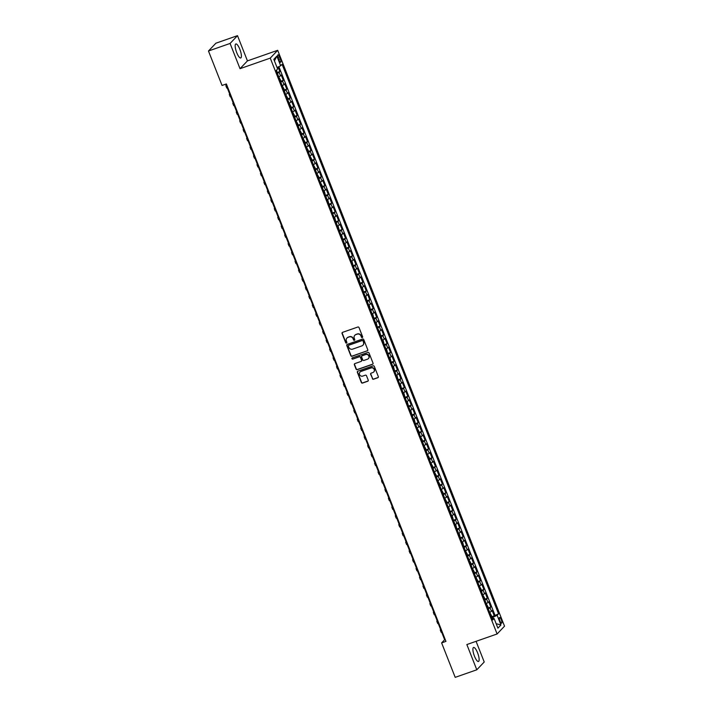 <?xml version="1.0" encoding="UTF-8"?>
<svg xmlns="http://www.w3.org/2000/svg" width="713" height="713" viewBox="0 0 713 713"><rect width="100%" height="100%" fill="white"/><g stroke="black" fill="none" stroke-linecap="round" stroke-linejoin="round"><path stroke-width="1.07" d="M362.275 337.552A0.651 0.624 -136.4 0 0 362.632 336.741L359.022 327.579A0.936 0.891 -136.4 0 0 357.837 327.017L342.57 332.356A0.936 0.891 -136.4 0 0 342.062 333.515L345.671 342.677A0.651 0.624 -136.4 0 0 346.732 342.917A0.651 0.624 -136.4 0 0 346.857 342.258L346.384 341.072A2.995 2.843 -136.4 0 1 348.015 337.365L349.29 336.919A2.995 2.843 -136.4 0 1 353.087 338.728L353.559 339.914A0.651 0.624 -136.4 0 0 354.619 340.154A0.651 0.624 -136.4 0 0 354.744 339.495L354.272 338.31A2.995 2.843 -136.4 0 1 355.903 334.602L357.177 334.156A2.995 2.843 -136.4 0 1 360.974 335.966L361.446 337.151A0.651 0.624 -136.4 0 0 362.275 337.552M354.922 335.199A2.995 2.843 -136.4 0 1 356.108 334.397L357.373 333.951A2.995 2.843 -136.4 0 1 361.179 335.761L361.643 336.946A0.651 0.624 -136.4 0 0 362.596 337.276M342.338 332.481A0.936 0.891 -136.4 0 0 342.258 333.31L345.867 342.463A0.651 0.624 -136.4 0 0 346.821 342.801M347.035 337.962A2.995 2.843 -136.4 0 1 348.22 337.151L349.486 336.705A2.995 2.843 -136.4 0 1 353.291 338.515L353.755 339.7A0.651 0.624 -136.4 0 0 354.709 340.039M477.585 652.832A7.424 2.041 70.7 0 0 473.566 647.466A7.424 2.041 70.7 0 0 474.448 656.12A7.424 2.041 70.7 0 0 478.468 661.486A7.424 2.041 70.7 0 0 477.585 652.832M239.853 49.322A7.424 2.041 70.7 0 0 235.834 43.956A7.424 2.041 70.7 0 0 236.716 52.61A7.424 2.041 70.7 0 0 240.736 57.967A7.424 2.041 70.7 0 0 239.853 49.322M501.257 619.677A3.048 0.838 70.7 0 0 499.608 617.476A3.048 0.838 70.7 0 0 499.973 621.023A3.048 0.838 70.7 0 0 501.622 623.224A3.048 0.838 70.7 0 0 501.257 619.677M372.338 378.656A0.936 0.891 -136.4 0 0 373.532 379.227L377.81 377.73A0.936 0.891 -136.4 0 0 378.318 376.571L374.316 366.402A0.936 0.891 -136.4 0 0 373.131 365.831L357.864 371.179A0.936 0.891 -136.4 0 0 357.356 372.338L361.357 382.507A0.936 0.891 -136.4 0 0 362.543 383.068L367.721 381.259A0.936 0.891 -136.4 0 0 368.229 380.1L366.509 375.751A0.936 0.891 -136.4 0 0 365.323 375.181L362.757 376.081A2.495 2.38 -136.4 0 1 360.038 372.052A2.495 2.38 -136.4 0 1 360.947 371.473L370.992 367.953A2.495 2.38 -136.4 0 1 373.71 371.981A2.495 2.38 -136.4 0 1 372.81 372.56L371.134 373.149A0.936 0.891 -136.4 0 0 370.626 374.307L372.543 378.451A0.936 0.891 -136.4 0 0 373.728 379.013L378.015 377.516A0.936 0.891 -136.4 0 0 378.238 377.391M466.855 644.552L476.801 669.792L455.197 677.35L441.623 642.894L445.946 641.379L226.369 83.956L222.046 85.462L208.472 51.006L230.076 43.448L240.023 68.689L270.263 58.11L497.104 633.973L466.855 644.552M367.257 350.93A0.936 0.891 -136.4 0 0 367.765 349.771L363.755 339.602A0.936 0.891 -136.4 0 0 362.569 339.04L347.302 344.379A0.936 0.891 -136.4 0 0 346.794 345.538L350.805 355.707A0.936 0.891 -136.4 0 0 351.99 356.268L367.453 350.716A0.936 0.891 -136.4 0 0 367.685 350.6M369.04 352.997L373.042 363.167A0.936 0.891 -136.4 0 1 372.534 364.325L357.266 369.673A0.936 0.891 -136.4 0 1 356.081 369.102L354.361 364.753A0.936 0.891 -136.4 0 1 354.869 363.594L361.063 361.429A0.936 0.891 -136.4 0 0 361.571 360.27L360.439 357.382A0.936 0.891 -136.4 0 0 359.245 356.821L352.801 359.076A0.651 0.624 -136.4 0 1 352.088 358.015A0.651 0.624 -136.4 0 1 352.329 357.864L367.846 352.436A0.936 0.891 -136.4 0 1 369.04 352.997M489.778 612.583L491.498 615.631L491.444 616.807L494.252 615.8L492.184 610.533L491.444 611.308L490.063 607.797A3.806 0.508 158.5 0 1 488.307 608.831M486.319 603.804L488.04 606.852L487.986 608.029L490.794 607.021L488.726 601.754L487.986 602.53L486.605 599.018A3.806 0.508 158.5 0 1 484.849 600.052M482.861 595.025L484.582 598.073L484.528 599.25L487.335 598.243L485.268 592.975L484.528 593.751L483.147 590.239A3.806 0.508 158.5 0 1 481.391 591.273M479.403 586.246L481.123 589.295L481.07 590.471L483.877 589.464L481.81 584.197L481.07 584.972L479.689 581.46A3.806 0.508 158.5 0 1 477.933 582.494M475.945 577.468L477.665 580.516L477.612 581.692L480.419 580.685L478.352 575.418L477.612 576.193L476.231 572.682A3.806 0.508 158.5 0 1 474.475 573.715M472.487 568.689L474.207 571.737L474.154 572.913L476.961 571.906L474.894 566.639L474.154 567.414L472.772 563.903A3.806 0.508 158.5 0 1 471.017 564.937M469.029 559.91L470.749 562.958L470.696 564.135L473.503 563.127L471.436 557.86L470.696 558.635L469.314 555.124A3.806 0.508 158.5 0 1 467.559 556.158M465.571 551.131L467.291 554.179L467.238 555.356L470.045 554.349L467.978 549.09L467.238 549.857L465.856 546.345A3.806 0.508 158.5 0 1 464.101 547.379M462.113 542.352L462.799 542.762L463.78 546.577L466.587 545.579L464.52 540.311L463.78 541.078L462.398 537.566A3.806 0.508 158.5 0 1 460.643 538.6M458.655 533.574L459.341 533.992L460.322 537.798L463.129 536.8L461.061 531.533L460.322 532.299L458.94 528.788A3.806 0.508 158.5 0 1 457.185 529.821M455.197 524.795L455.883 525.214L456.864 529.019L459.671 528.021L457.603 522.754L456.864 523.52L455.482 520.009A3.806 0.508 158.5 0 1 453.726 521.043M451.739 516.016L452.425 516.435L453.406 520.24L456.213 519.242L454.145 513.975L453.406 514.741L452.024 511.23A3.806 0.508 158.5 0 1 450.268 512.264M448.281 507.237L448.967 507.656L449.948 511.462L452.755 510.463L450.687 505.196L449.948 505.963L448.566 502.451A3.806 0.508 158.5 0 1 446.81 503.485M444.832 498.458L446.543 501.506L446.49 502.683L449.297 501.685L447.229 496.417L446.498 497.184L445.108 493.672A3.806 0.508 158.5 0 1 443.352 494.706M443.031 493.886L445.848 492.906L443.771 487.639L443.04 488.405L441.65 484.893A3.806 0.508 158.5 0 1 439.894 485.927M439.573 485.107L442.39 484.127L440.313 478.86L439.582 479.626L438.192 476.115A3.806 0.508 158.5 0 1 436.436 477.157M436.115 476.329L438.932 475.348L436.855 470.081L436.124 470.847L434.734 467.336A3.806 0.508 158.5 0 1 432.978 468.379M432.657 467.55L435.474 466.569L433.397 461.302L432.666 462.069L431.276 458.557A3.806 0.508 158.5 0 1 429.52 459.6M429.199 458.771L432.016 457.791L429.939 452.523L429.208 453.29L427.818 449.778A3.806 0.508 158.5 0 1 426.062 450.821M425.75 449.992L428.558 449.012L426.481 443.744L425.75 444.511L424.36 440.999A3.806 0.508 158.5 0 1 422.604 442.042M422.292 441.213L425.1 440.233L423.023 434.966L422.292 435.732L420.902 432.221A3.806 0.508 158.5 0 1 419.146 433.263M418.834 432.434L421.641 431.454L419.565 426.187L418.834 426.953L417.444 423.442A3.806 0.508 158.5 0 1 415.688 424.485M415.376 423.656L418.183 422.675L416.107 417.408L415.376 418.174L413.986 414.663A3.806 0.508 158.5 0 1 412.23 415.706M411.918 414.877L414.725 413.896L412.649 408.629L411.918 409.405L410.528 405.893A3.806 0.508 158.5 0 1 408.772 406.927M408.46 406.098L411.267 405.118L409.191 399.85L408.46 400.626L407.07 397.114A3.806 0.508 158.5 0 1 405.314 398.148M405.002 397.319L407.809 396.339L405.733 391.072L405.002 391.847L403.611 388.335A3.806 0.508 158.5 0 1 401.856 389.369M401.544 388.549L404.351 387.56L402.275 382.293L401.544 383.068L400.162 379.557A3.806 0.508 158.5 0 1 398.398 380.59M398.086 379.771L400.893 378.781L398.817 373.514L398.086 374.289L396.704 370.778A3.806 0.508 158.5 0 1 394.94 371.812M394.628 370.992L397.435 370.002L395.358 364.735L394.628 365.511L393.246 361.999A3.806 0.508 158.5 0 1 391.482 363.033M391.17 362.213L393.977 361.224L391.9 355.956L391.17 356.732L389.788 353.22A3.806 0.508 158.5 0 1 388.024 354.254M387.712 353.434L390.519 352.445L388.442 347.178L387.712 347.953L386.33 344.441A3.806 0.508 158.5 0 1 384.565 345.475M384.254 344.655L387.061 343.666L384.984 338.408L384.254 339.174L382.872 335.663A3.806 0.508 158.5 0 1 381.107 336.696M380.795 335.876L383.603 334.896L381.526 329.629L380.795 330.395L379.414 326.884A3.806 0.508 158.5 0 1 377.649 327.918M377.337 327.098L380.145 326.117L378.068 320.85L377.337 321.616L375.956 318.105A3.806 0.508 158.5 0 1 374.191 319.139M373.879 318.319L376.687 317.338L374.61 312.071L373.879 312.838L372.498 309.326A3.806 0.508 158.5 0 1 370.733 310.36M370.421 309.54L373.229 308.56L371.152 303.292L370.421 304.059L369.04 300.547A3.806 0.508 158.5 0 1 367.275 301.581M366.963 300.761L369.771 299.781L367.694 294.514L366.963 295.28L365.582 291.769A3.806 0.508 158.5 0 1 363.817 292.802M363.505 291.982L366.313 291.002L364.236 285.735L363.505 286.501L362.124 282.99A3.806 0.508 158.5 0 1 360.359 284.024M360.047 283.204L362.855 282.223L360.778 276.956L360.047 277.722L358.666 274.211A3.806 0.508 158.5 0 1 356.901 275.245M356.589 274.425L359.397 273.444L357.32 268.177L356.589 268.944L355.208 265.432A3.806 0.508 158.5 0 1 353.443 266.475M353.131 265.646L355.939 264.666L353.862 259.398L353.131 260.165L351.75 256.653A3.806 0.508 158.5 0 1 349.985 257.696M349.673 256.867L352.48 255.887L350.404 250.619L349.673 251.386L348.292 247.874A3.806 0.508 158.5 0 1 346.527 248.917M346.215 248.088L349.022 247.108L346.946 241.841L346.215 242.607L344.834 239.096A3.806 0.508 158.5 0 1 343.069 240.138M342.757 239.31L345.564 238.329L343.488 233.062L342.757 233.828L341.375 230.317A3.806 0.508 158.5 0 1 339.611 231.36M339.299 230.531L342.106 229.55L340.03 224.283L339.299 225.05L337.917 221.538A3.806 0.508 158.5 0 1 336.153 222.581M335.841 221.752L338.648 220.772L336.572 215.504L335.841 216.271L334.459 212.759A3.806 0.508 158.5 0 1 332.695 213.802M332.383 212.973L335.19 211.993L333.114 206.725L332.383 207.492L331.001 203.98A3.806 0.508 158.5 0 1 329.237 205.023M328.925 204.194L331.732 203.214L329.656 197.947L328.925 198.722L327.543 195.21A3.806 0.508 158.5 0 1 325.779 196.244M325.467 195.415L328.274 194.435L326.197 189.168L325.467 189.943L324.085 186.432A3.806 0.508 158.5 0 1 322.321 187.466M322.009 186.637L324.816 185.656L322.739 180.389L322.009 181.164L320.627 177.653A3.806 0.508 158.5 0 1 318.863 178.687M318.551 177.867L321.358 176.877L319.281 171.61L318.551 172.386L317.169 168.874A3.806 0.508 158.5 0 1 315.404 169.908M315.093 169.088L317.9 168.099L315.823 162.831L315.093 163.607L313.711 160.095A3.806 0.508 158.5 0 1 311.946 161.129M311.634 160.309L314.442 159.32L312.365 154.053L311.634 154.828L310.253 151.316A3.806 0.508 158.5 0 1 308.488 152.35M308.176 151.53L310.984 150.541L308.907 145.274L308.176 146.049L306.795 142.538A3.806 0.508 158.5 0 1 305.03 143.571M304.718 142.752L307.526 141.762L305.449 136.495L304.718 137.27L303.337 133.759A3.806 0.508 158.5 0 1 301.572 134.793M301.26 133.973L304.068 132.983L301.991 127.725L301.26 128.492L299.879 124.98A3.806 0.508 158.5 0 1 298.114 126.014M297.802 125.194L300.61 124.214L298.533 118.946L297.802 119.713L296.421 116.201A3.806 0.508 158.5 0 1 294.656 117.235M294.344 116.415L297.152 115.435L295.075 110.167L294.344 110.934L292.963 107.422A3.806 0.508 158.5 0 1 291.198 108.456M290.886 107.636L293.694 106.656L291.617 101.389L290.886 102.155L289.505 98.644A3.806 0.508 158.5 0 1 287.74 99.677M287.428 98.857L290.236 97.877L288.159 92.61L287.428 93.376L286.047 89.865A3.806 0.508 158.5 0 1 284.282 90.899M283.97 90.079L286.778 89.098L284.701 83.831L283.97 84.597L282.589 81.086A3.806 0.508 158.5 0 1 280.824 82.12M280.512 81.3L283.319 80.319L281.243 75.052L280.512 75.819A3.806 0.508 158.5 0 1 278.756 76.852M278.302 58.216L279.068 60.15A2.95 0.811 70.7 0 0 280.664 62.281A2.95 0.811 70.7 0 0 280.307 58.84L279.549 56.915A2.95 0.811 70.7 0 0 277.954 54.776A2.95 0.811 70.7 0 0 278.302 58.216M270.263 58.11L277.687 50.302L504.528 626.174L497.104 633.973M494.252 615.8L498.556 613.822L282.09 64.295L280.681 65.774L277.063 67.521M498.556 613.822L497.148 615.301L500.954 624.962L497.906 628.162L494.1 618.51L492.692 619.98L276.234 70.453L277.633 68.974L273.828 59.322L276.885 56.113L280.681 65.774M277.054 72.521L279.861 71.541L279.131 72.307A3.806 0.508 158.5 0 1 277.366 73.341M283.319 80.319L282.589 81.086M286.778 89.098L286.047 89.865M290.236 97.877L289.505 98.644M293.694 106.656L292.963 107.422M297.152 115.435L296.421 116.201M300.61 124.214L299.879 124.98M304.068 132.983L303.337 133.759M307.526 141.762L306.795 142.538M310.984 150.541L310.253 151.316M314.442 159.32L313.711 160.095M317.9 168.099L317.169 168.874M321.358 176.877L320.627 177.653M324.816 185.656L324.085 186.432M328.274 194.435L327.543 195.21M331.732 203.214L331.001 203.98M335.19 211.993L334.459 212.759M338.648 220.772L337.917 221.538M342.106 229.55L341.375 230.317M345.564 238.329L344.834 239.096M349.022 247.108L348.292 247.874M352.48 255.887L351.75 256.653M355.939 264.666L355.208 265.432M359.397 273.444L358.666 274.211M362.855 282.223L362.124 282.99M366.313 291.002L365.582 291.769M369.771 299.781L369.04 300.547M373.229 308.56L372.498 309.326M376.687 317.338L375.956 318.105M380.145 326.117L379.414 326.884M383.603 334.896L382.872 335.663M387.061 343.666L386.33 344.441M390.519 352.445L389.788 353.22M393.977 361.224L393.246 361.999M397.435 370.002L396.704 370.778M400.893 378.781L400.162 379.557M404.351 387.56L403.611 388.335M407.809 396.339L407.07 397.114M411.267 405.118L410.528 405.893M414.725 413.896L413.986 414.663M418.183 422.675L417.444 423.442M421.641 431.454L420.902 432.221M425.1 440.233L424.36 440.999M428.558 449.012L427.818 449.778M432.016 457.791L431.276 458.557M435.474 466.569L434.734 467.336M438.932 475.348L438.192 476.115M442.39 484.127L441.65 484.893M445.848 492.906L445.108 493.672M449.297 501.685L448.566 502.451M452.755 510.463L452.024 511.23M456.213 519.242L455.482 520.009M459.671 528.021L458.94 528.788M463.129 536.8L462.398 537.566M466.587 545.579L465.856 546.345M470.045 554.349L469.314 555.124M473.503 563.127L472.772 563.903M476.961 571.906L476.231 572.682M480.419 580.685L479.689 581.46M483.877 589.464L483.147 590.239M487.335 598.243L486.605 599.018M490.794 607.021L490.063 607.797M494.929 615.096L278.881 66.639M279.861 71.541L278.088 67.022M493.387 618.608L492.888 617.351L491.81 617.734M240.023 68.689L247.447 60.89L237.5 35.65L230.076 43.448M237.5 35.65L215.896 43.208L208.472 51.006M476.801 669.792L484.225 661.994L476.079 641.326M247.447 60.89L277.687 50.302M225.789 84.152L444.636 639.73L441.623 642.894M445.215 639.525L444.636 639.73M282.214 85.631A3.806 0.508 -21.5 0 0 283.97 84.597M285.672 94.41A3.806 0.508 -21.5 0 0 287.428 93.376M289.13 103.189A3.806 0.508 -21.5 0 0 290.886 102.155M292.588 111.968A3.806 0.508 -21.5 0 0 294.344 110.934M296.047 120.747A3.806 0.508 -21.5 0 0 297.802 119.713M299.505 129.525A3.806 0.508 -21.5 0 0 301.26 128.492M302.963 138.304A3.806 0.508 -21.5 0 0 304.718 137.27M306.421 147.083A3.806 0.508 -21.5 0 0 308.176 146.049M309.879 155.862A3.806 0.508 -21.5 0 0 311.634 154.828M313.328 164.641A3.806 0.508 -21.5 0 0 315.093 163.607M316.786 173.419A3.806 0.508 -21.5 0 0 318.551 172.386M320.244 182.198A3.806 0.508 -21.5 0 0 322.009 181.164M323.702 190.977A3.806 0.508 -21.5 0 0 325.467 189.943M327.16 199.756A3.806 0.508 -21.5 0 0 328.925 198.722M330.618 208.535A3.806 0.508 -21.5 0 0 332.383 207.492M334.076 217.313A3.806 0.508 -21.5 0 0 335.841 216.271M337.534 226.092A3.806 0.508 -21.5 0 0 339.299 225.05M340.992 234.871A3.806 0.508 -21.5 0 0 342.757 233.828M344.45 243.65A3.806 0.508 -21.5 0 0 346.215 242.607M347.908 252.429A3.806 0.508 -21.5 0 0 349.673 251.386M351.366 261.208A3.806 0.508 -21.5 0 0 353.131 260.165M354.824 269.977A3.806 0.508 -21.5 0 0 356.589 268.944M358.282 278.756A3.806 0.508 -21.5 0 0 360.047 277.722M361.741 287.535A3.806 0.508 -21.5 0 0 363.505 286.501M365.199 296.314A3.806 0.508 -21.5 0 0 366.963 295.28M368.657 305.093A3.806 0.508 -21.5 0 0 370.421 304.059M372.115 313.872A3.806 0.508 -21.5 0 0 373.879 312.838M375.573 322.65A3.806 0.508 -21.5 0 0 377.337 321.616M379.031 331.429A3.806 0.508 -21.5 0 0 380.795 330.395M382.489 340.208A3.806 0.508 -21.5 0 0 384.254 339.174M385.947 348.987A3.806 0.508 -21.5 0 0 387.712 347.953M389.405 357.766A3.806 0.508 -21.5 0 0 391.17 356.732M392.863 366.544A3.806 0.508 -21.5 0 0 394.628 365.511M396.321 375.323A3.806 0.508 -21.5 0 0 398.086 374.289M399.779 384.102A3.806 0.508 -21.5 0 0 401.544 383.068M403.237 392.881A3.806 0.508 -21.5 0 0 405.002 391.847M406.695 401.66A3.806 0.508 -21.5 0 0 408.46 400.626M410.153 410.438A3.806 0.508 -21.5 0 0 411.918 409.405M413.611 419.217A3.806 0.508 -21.5 0 0 415.376 418.174M417.069 427.996A3.806 0.508 -21.5 0 0 418.834 426.953M420.527 436.775A3.806 0.508 -21.5 0 0 422.292 435.732M423.985 445.554A3.806 0.508 -21.5 0 0 425.75 444.511M427.444 454.333A3.806 0.508 -21.5 0 0 429.208 453.29M430.902 463.111A3.806 0.508 -21.5 0 0 432.666 462.069M434.36 471.89A3.806 0.508 -21.5 0 0 436.124 470.847M437.818 480.66A3.806 0.508 -21.5 0 0 439.582 479.626M441.276 489.439A3.806 0.508 -21.5 0 0 443.04 488.405M444.734 498.218A3.806 0.508 -21.5 0 0 446.498 497.184M448.192 506.996A3.806 0.508 -21.5 0 0 449.948 505.963M451.65 515.775A3.806 0.508 -21.5 0 0 453.406 514.741M455.108 524.554A3.806 0.508 -21.5 0 0 456.864 523.52M458.566 533.333A3.806 0.508 -21.5 0 0 460.322 532.299M462.024 542.112A3.806 0.508 -21.5 0 0 463.78 541.078M465.482 550.891A3.806 0.508 -21.5 0 0 467.238 549.857M468.94 559.669A3.806 0.508 -21.5 0 0 470.696 558.635M472.398 568.448A3.806 0.508 -21.5 0 0 474.154 567.414M475.856 577.227A3.806 0.508 -21.5 0 0 477.612 576.193M479.314 586.006A3.806 0.508 -21.5 0 0 481.07 584.972M482.772 594.785A3.806 0.508 -21.5 0 0 484.528 593.751M486.23 603.563A3.806 0.508 -21.5 0 0 487.986 602.53M494.1 618.51L492.22 618.768M489.688 612.342A3.806 0.508 -21.5 0 0 491.444 611.308M492.888 617.351L497.148 615.301M274.434 60.846L276.885 56.113M500.954 624.962L496.15 623.715M347.079 344.504A0.936 0.891 -136.4 0 0 346.999 345.324L351.001 355.493A0.936 0.891 -136.4 0 0 352.186 356.063L367.453 350.716M362.944 340.966A0.651 0.624 -136.4 0 0 362.115 340.573L348.71 345.261A0.651 0.624 -136.4 0 0 348.354 346.072L348.844 347.32A2.995 2.843 -136.4 0 0 352.65 349.129L361.812 345.921A2.995 2.843 -136.4 0 0 363.434 342.213L363.149 340.752A0.651 0.624 -136.4 0 0 362.311 340.359L362.115 340.573M348.586 345.315A0.651 0.624 -136.4 0 1 348.915 345.047L362.311 340.359M362.988 345.119A2.995 2.843 -136.4 0 0 363.639 342.008L363.434 342.213M363.149 340.752L363.639 342.008M354.646 363.71A0.936 0.891 -136.4 0 0 354.566 364.539L356.277 368.897A0.936 0.891 -136.4 0 0 357.463 369.459L372.73 364.12A0.936 0.891 -136.4 0 0 372.961 363.995M361.491 361.099A0.936 0.891 -136.4 0 0 361.776 360.056L360.635 357.168A0.936 0.891 -136.4 0 0 359.45 356.607L352.801 359.076M352.204 357.926A0.651 0.624 -136.4 0 0 353.006 358.862M367.489 359.183A2.495 2.38 -136.4 0 0 368.585 355.582A2.495 2.38 -136.4 0 0 365.671 354.566L362.133 355.805A0.936 0.891 -136.4 0 0 361.625 356.963L362.757 359.851A0.936 0.891 -136.4 0 0 363.951 360.421L367.489 359.183M368.487 358.487A2.495 2.38 -136.4 0 0 365.876 354.361L365.671 354.566M361.901 355.93A0.936 0.891 -136.4 0 1 362.329 355.6L365.876 354.361M370.903 373.273A0.936 0.891 -136.4 0 0 370.822 374.093L372.543 378.451M373.808 371.874A2.495 2.38 -136.4 0 0 371.197 367.739L370.992 367.953M360.145 371.945A2.495 2.38 -136.4 0 1 361.143 371.259L371.197 367.739M357.632 371.295A0.936 0.891 -136.4 0 0 357.552 372.124L361.553 382.293A0.936 0.891 -136.4 0 0 362.748 382.854L367.917 381.045A0.936 0.891 -136.4 0 0 368.149 380.929M277.054 72.548L276.591 70.07M226.217 85.239L226.039 85.426A7.139 0.954 -21.5 0 0 225.878 85.774A7.139 0.954 -21.5 0 0 226.484 85.916M225.878 85.774L226.743 87.966A7.139 0.954 -21.5 0 0 227.349 88.109M280.512 81.318L280.565 80.141L278.845 77.093M229.675 94.018L229.497 94.205A7.139 0.954 -21.5 0 0 229.336 94.553A7.139 0.954 -21.5 0 0 229.942 94.695M229.336 94.553L230.201 96.745A7.139 0.954 -21.5 0 0 230.807 96.888M283.97 90.096L284.024 88.92L282.303 85.872M233.133 102.797L232.955 102.984A7.139 0.954 -21.5 0 0 232.794 103.332A7.139 0.954 -21.5 0 0 233.401 103.474M232.794 103.332L233.659 105.524A7.139 0.954 -21.5 0 0 234.265 105.667M287.428 98.875L287.482 97.699L285.761 94.651M236.591 111.576L236.413 111.763A7.139 0.954 -21.5 0 0 236.253 112.11A7.139 0.954 -21.5 0 0 236.859 112.253M236.253 112.11L237.117 114.303A7.139 0.954 -21.5 0 0 237.723 114.445M290.886 107.654L290.94 106.478L289.22 103.43M240.049 120.354L239.871 120.542A7.139 0.954 -21.5 0 0 239.711 120.889A7.139 0.954 -21.5 0 0 240.317 121.032M239.711 120.889L240.575 123.082A7.139 0.954 -21.5 0 0 241.181 123.224M294.344 116.433L294.398 115.256L292.678 112.208M243.507 129.133L243.329 129.32A7.139 0.954 -21.5 0 0 243.169 129.668A7.139 0.954 -21.5 0 0 243.775 129.811M243.169 129.668L244.033 131.86A7.139 0.954 -21.5 0 0 244.639 132.003M297.802 125.212L297.856 124.035L296.136 120.987M246.965 137.912L246.787 138.09A7.139 0.954 -21.5 0 0 246.627 138.447A7.139 0.954 -21.5 0 0 247.233 138.589M246.627 138.447L247.491 140.639A7.139 0.954 -21.5 0 0 248.097 140.782M301.26 133.991L301.314 132.814L299.594 129.766M250.423 146.691L250.245 146.869A7.139 0.954 -21.5 0 0 250.085 147.226A7.139 0.954 -21.5 0 0 250.691 147.368M250.085 147.226L250.949 149.418A7.139 0.954 -21.5 0 0 251.555 149.561M304.718 142.769L304.772 141.593L303.052 138.545M253.881 155.47L253.703 155.648A7.139 0.954 -21.5 0 0 253.543 156.004A7.139 0.954 -21.5 0 0 254.149 156.147M253.543 156.004L254.407 158.197A7.139 0.954 -21.5 0 0 255.013 158.339M308.176 151.548L308.23 150.372L306.51 147.324M257.34 164.248L257.161 164.427A7.139 0.954 -21.5 0 0 257.001 164.783A7.139 0.954 -21.5 0 0 257.607 164.926M257.001 164.783L257.865 166.976A7.139 0.954 -21.5 0 0 258.471 167.118M311.634 160.327L311.688 159.151L309.968 156.102M260.798 173.027L260.619 173.206A7.139 0.954 -21.5 0 0 260.459 173.562A7.139 0.954 -21.5 0 0 261.065 173.705M260.459 173.562L261.323 175.754A7.139 0.954 -21.5 0 0 261.929 175.897M315.093 169.106L315.146 167.929L313.426 164.881M264.256 181.806L264.077 181.984A7.139 0.954 -21.5 0 0 263.917 182.332A7.139 0.954 -21.5 0 0 264.514 182.483M263.917 182.332L264.781 184.533A7.139 0.954 -21.5 0 0 265.379 184.676M318.551 177.885L318.604 176.708L316.884 173.66M267.714 190.585L267.535 190.763A7.139 0.954 -21.5 0 0 267.375 191.111A7.139 0.954 -21.5 0 0 267.972 191.262M267.375 191.111L268.24 193.312A7.139 0.954 -21.5 0 0 268.837 193.455M322.009 186.663L322.062 185.487L320.342 182.439M271.172 199.364L270.993 199.542A7.139 0.954 -21.5 0 0 270.833 199.89A7.139 0.954 -21.5 0 0 271.43 200.032M270.833 199.89L271.698 202.091A7.139 0.954 -21.5 0 0 272.295 202.234M325.467 195.442L324.477 191.628L323.8 191.218M274.63 208.143L274.452 208.321A7.139 0.954 -21.5 0 0 274.291 208.668A7.139 0.954 -21.5 0 0 274.888 208.811M274.291 208.668L275.156 210.87A7.139 0.954 -21.5 0 0 275.753 211.012M328.925 204.221L327.935 200.406L327.258 199.996M278.088 216.921L277.91 217.1A7.139 0.954 -21.5 0 0 277.749 217.447A7.139 0.954 -21.5 0 0 278.346 217.59M277.749 217.447L278.614 219.649A7.139 0.954 -21.5 0 0 279.211 219.791M332.383 213L331.393 209.185L330.716 208.775M281.546 225.7L281.368 225.878A7.139 0.954 -21.5 0 0 281.207 226.226A7.139 0.954 -21.5 0 0 281.804 226.369M281.207 226.226L282.072 228.427A7.139 0.954 -21.5 0 0 282.669 228.57M335.841 221.779L334.852 217.964L334.174 217.554M285.004 234.47L284.826 234.657A7.139 0.954 -21.5 0 0 284.665 235.005A7.139 0.954 -21.5 0 0 285.262 235.147M284.665 235.005L285.53 237.197A7.139 0.954 -21.5 0 0 286.127 237.349M339.299 230.557L338.31 226.743L337.632 226.333M288.462 243.249L288.284 243.436A7.139 0.954 -21.5 0 0 288.123 243.784A7.139 0.954 -21.5 0 0 288.72 243.926M288.123 243.784L288.988 245.976A7.139 0.954 -21.5 0 0 289.585 246.128M342.757 239.336L341.768 235.522L341.09 235.103M291.911 252.028L291.742 252.215A7.139 0.954 -21.5 0 0 291.581 252.562A7.139 0.954 -21.5 0 0 292.178 252.705M291.581 252.562L292.446 254.755A7.139 0.954 -21.5 0 0 293.043 254.898M346.215 248.115L345.226 244.301L344.548 243.882M295.369 260.806L295.2 260.994A7.139 0.954 -21.5 0 0 295.039 261.341A7.139 0.954 -21.5 0 0 295.637 261.484M295.039 261.341L295.904 263.534A7.139 0.954 -21.5 0 0 296.501 263.676M349.673 256.894L348.684 253.079L348.006 252.66M298.827 269.585L298.658 269.772A7.139 0.954 -21.5 0 0 298.497 270.12A7.139 0.954 -21.5 0 0 299.095 270.263M298.497 270.12L299.362 272.313A7.139 0.954 -21.5 0 0 299.959 272.455M353.131 265.673L352.142 261.858L351.464 261.439M302.285 278.364L302.116 278.551A7.139 0.954 -21.5 0 0 301.956 278.899A7.139 0.954 -21.5 0 0 302.553 279.041M301.956 278.899L302.82 281.091A7.139 0.954 -21.5 0 0 303.417 281.234M356.589 274.452L355.6 270.637L354.922 270.218M305.743 287.143L305.574 287.33A7.139 0.954 -21.5 0 0 305.414 287.678A7.139 0.954 -21.5 0 0 306.011 287.82M305.414 287.678L306.278 289.87A7.139 0.954 -21.5 0 0 306.875 290.013M360.047 283.23L359.058 279.416L358.381 278.997M309.201 295.922L309.032 296.109A7.139 0.954 -21.5 0 0 308.872 296.456A7.139 0.954 -21.5 0 0 309.469 296.599M308.872 296.456L309.736 298.649A7.139 0.954 -21.5 0 0 310.333 298.792M363.505 292L362.516 288.195L361.839 287.776M312.659 304.701L312.49 304.888A7.139 0.954 -21.5 0 0 312.33 305.235A7.139 0.954 -21.5 0 0 312.927 305.378M312.33 305.235L313.194 307.428A7.139 0.954 -21.5 0 0 313.791 307.57M366.963 300.779L365.974 296.973L365.297 296.555M316.117 313.479L315.948 313.667A7.139 0.954 -21.5 0 0 315.788 314.014A7.139 0.954 -21.5 0 0 316.385 314.157M315.788 314.014L316.652 316.207A7.139 0.954 -21.5 0 0 317.249 316.349M370.421 309.558L369.432 305.752L368.755 305.333M319.576 322.258L319.406 322.445A7.139 0.954 -21.5 0 0 319.237 322.793A7.139 0.954 -21.5 0 0 319.843 322.936M319.237 322.793L320.101 324.985A7.139 0.954 -21.5 0 0 320.707 325.128M373.879 318.337L372.89 314.531L372.213 314.112M323.034 331.037L322.864 331.224A7.139 0.954 -21.5 0 0 322.695 331.572A7.139 0.954 -21.5 0 0 323.301 331.714M322.695 331.572L323.559 333.764A7.139 0.954 -21.5 0 0 324.165 333.907M377.337 327.115L376.348 323.31L375.671 322.891M326.492 339.816L326.322 340.003A7.139 0.954 -21.5 0 0 326.153 340.351A7.139 0.954 -21.5 0 0 326.759 340.493M326.153 340.351L327.017 342.543A7.139 0.954 -21.5 0 0 327.624 342.686M380.795 335.894L379.806 332.08L379.129 331.67M329.95 348.595L329.78 348.773A7.139 0.954 -21.5 0 0 329.611 349.129A7.139 0.954 -21.5 0 0 330.217 349.272M329.611 349.129L330.476 351.322A7.139 0.954 -21.5 0 0 331.082 351.464M384.254 344.673L383.264 340.859L382.587 340.449M333.408 357.373L333.238 357.552A7.139 0.954 -21.5 0 0 333.069 357.908A7.139 0.954 -21.5 0 0 333.675 358.051M333.069 357.908L333.934 360.101A7.139 0.954 -21.5 0 0 334.54 360.243M387.712 353.452L386.722 349.637L386.045 349.227M336.866 366.152L336.696 366.33A7.139 0.954 -21.5 0 0 336.527 366.687A7.139 0.954 -21.5 0 0 337.133 366.83M336.527 366.687L337.392 368.879A7.139 0.954 -21.5 0 0 337.998 369.022M391.17 362.231L390.18 358.416L389.503 358.006M340.324 374.931L340.154 375.109A7.139 0.954 -21.5 0 0 339.985 375.466A7.139 0.954 -21.5 0 0 340.591 375.608M339.985 375.466L340.85 377.658A7.139 0.954 -21.5 0 0 341.456 377.801M394.628 371.01L393.638 367.195L392.961 366.785M343.782 383.71L343.613 383.888A7.139 0.954 -21.5 0 0 343.443 384.245A7.139 0.954 -21.5 0 0 344.049 384.387M343.443 384.245L344.308 386.437A7.139 0.954 -21.5 0 0 344.914 386.58M398.086 379.788L397.096 375.974L396.419 375.564M347.24 392.489L347.071 392.667A7.139 0.954 -21.5 0 0 346.901 393.015A7.139 0.954 -21.5 0 0 347.507 393.166M346.901 393.015L347.766 395.216A7.139 0.954 -21.5 0 0 348.372 395.358M401.544 388.567L400.554 384.753L399.877 384.343M350.698 401.267L350.529 401.446A7.139 0.954 -21.5 0 0 350.359 401.793A7.139 0.954 -21.5 0 0 350.965 401.945M350.359 401.793L351.224 403.995A7.139 0.954 -21.5 0 0 351.83 404.137M404.993 397.346L404.013 393.531L403.335 393.121M354.156 410.046L353.987 410.225A7.139 0.954 -21.5 0 0 353.817 410.572A7.139 0.954 -21.5 0 0 354.423 410.715M353.817 410.572L354.682 412.774A7.139 0.954 -21.5 0 0 355.288 412.916M408.451 406.125L407.471 402.31L406.793 401.9M357.614 418.825L357.445 419.003A7.139 0.954 -21.5 0 0 357.275 419.351A7.139 0.954 -21.5 0 0 357.881 419.494M357.275 419.351L358.14 421.552A7.139 0.954 -21.5 0 0 358.746 421.695M411.909 414.904L410.929 411.089L410.251 410.679M361.072 427.604L360.903 427.782A7.139 0.954 -21.5 0 0 360.733 428.13A7.139 0.954 -21.5 0 0 361.339 428.272M360.733 428.13L361.598 430.331A7.139 0.954 -21.5 0 0 362.204 430.474M415.367 423.682L414.387 419.868L413.709 419.458M364.53 436.374L364.361 436.561A7.139 0.954 -21.5 0 0 364.191 436.909A7.139 0.954 -21.5 0 0 364.798 437.051M364.191 436.909L365.056 439.101A7.139 0.954 -21.5 0 0 365.662 439.253M418.825 432.461L418.879 431.276L417.167 428.237M367.988 445.153L367.819 445.34A7.139 0.954 -21.5 0 0 367.65 445.687A7.139 0.954 -21.5 0 0 368.256 445.83M367.65 445.687L368.514 447.88A7.139 0.954 -21.5 0 0 369.12 448.031M422.283 441.24L422.337 440.055L420.625 437.016M371.446 453.931L371.277 454.119A7.139 0.954 -21.5 0 0 371.108 454.466A7.139 0.954 -21.5 0 0 371.714 454.609M371.108 454.466L371.972 456.659A7.139 0.954 -21.5 0 0 372.578 456.81M425.741 450.019L425.795 448.834L424.083 445.785M374.904 462.71L374.735 462.897A7.139 0.954 -21.5 0 0 374.566 463.245A7.139 0.954 -21.5 0 0 375.172 463.388M374.566 463.245L375.43 465.437A7.139 0.954 -21.5 0 0 376.036 465.58M429.199 458.798L429.253 457.612L427.542 454.564M378.362 471.489L378.193 471.676A7.139 0.954 -21.5 0 0 378.024 472.024A7.139 0.954 -21.5 0 0 378.63 472.166M378.024 472.024L378.888 474.216A7.139 0.954 -21.5 0 0 379.494 474.359M432.657 467.576L432.711 466.391L431 463.343M381.82 480.268L381.651 480.455A7.139 0.954 -21.5 0 0 381.482 480.803A7.139 0.954 -21.5 0 0 382.088 480.945M381.482 480.803L382.346 482.995A7.139 0.954 -21.5 0 0 382.952 483.138M436.115 476.355L436.169 475.17L434.458 472.122M385.278 489.047L385.109 489.234A7.139 0.954 -21.5 0 0 384.94 489.581A7.139 0.954 -21.5 0 0 385.546 489.724M384.94 489.581L385.804 491.774A7.139 0.954 -21.5 0 0 386.41 491.917M439.573 485.134L439.627 483.949L437.916 480.901M388.737 497.826L388.567 498.013A7.139 0.954 -21.5 0 0 388.398 498.36A7.139 0.954 -21.5 0 0 389.004 498.503M388.398 498.36L389.262 500.553A7.139 0.954 -21.5 0 0 389.868 500.695M443.031 493.913L443.085 492.728L441.374 489.679M392.195 506.604L392.025 506.791A7.139 0.954 -21.5 0 0 391.856 507.139A7.139 0.954 -21.5 0 0 392.462 507.282M391.856 507.139L392.72 509.332A7.139 0.954 -21.5 0 0 393.326 509.474M395.653 515.383L395.474 515.57A7.139 0.954 -21.5 0 0 395.314 515.918A7.139 0.954 -21.5 0 0 395.92 516.06M395.314 515.918L396.178 518.11A7.139 0.954 -21.5 0 0 396.784 518.253M399.111 524.162L398.932 524.349A7.139 0.954 -21.5 0 0 398.772 524.697A7.139 0.954 -21.5 0 0 399.378 524.839M398.772 524.697L399.636 526.889A7.139 0.954 -21.5 0 0 400.243 527.032M402.569 532.941L402.39 533.128A7.139 0.954 -21.5 0 0 402.23 533.476A7.139 0.954 -21.5 0 0 402.836 533.618M402.23 533.476L403.095 535.668A7.139 0.954 -21.5 0 0 403.701 535.811M406.027 541.72L405.849 541.907A7.139 0.954 -21.5 0 0 405.688 542.254A7.139 0.954 -21.5 0 0 406.294 542.397M405.688 542.254L406.553 544.447A7.139 0.954 -21.5 0 0 407.159 544.589M409.485 550.498L409.307 550.686A7.139 0.954 -21.5 0 0 409.146 551.033A7.139 0.954 -21.5 0 0 409.752 551.176M409.146 551.033L410.011 553.226A7.139 0.954 -21.5 0 0 410.617 553.368M412.943 559.277L412.765 559.455A7.139 0.954 -21.5 0 0 412.604 559.812A7.139 0.954 -21.5 0 0 413.21 559.955M412.604 559.812L413.469 562.004A7.139 0.954 -21.5 0 0 414.075 562.147M416.401 568.056L416.223 568.234A7.139 0.954 -21.5 0 0 416.062 568.591A7.139 0.954 -21.5 0 0 416.668 568.733M416.062 568.591L416.927 570.783A7.139 0.954 -21.5 0 0 417.533 570.926M419.859 576.835L419.681 577.013A7.139 0.954 -21.5 0 0 419.52 577.37A7.139 0.954 -21.5 0 0 420.126 577.512M419.52 577.37L420.385 579.562A7.139 0.954 -21.5 0 0 420.991 579.705M423.317 585.614L423.139 585.792A7.139 0.954 -21.5 0 0 422.978 586.148A7.139 0.954 -21.5 0 0 423.584 586.291M422.978 586.148L423.843 588.341A7.139 0.954 -21.5 0 0 424.449 588.483M426.775 594.392L426.597 594.571A7.139 0.954 -21.5 0 0 426.436 594.927A7.139 0.954 -21.5 0 0 427.042 595.07M426.436 594.927L427.301 597.12A7.139 0.954 -21.5 0 0 427.907 597.262M430.233 603.171L430.055 603.35A7.139 0.954 -21.5 0 0 429.894 603.697A7.139 0.954 -21.5 0 0 430.5 603.849M429.894 603.697L430.759 605.898A7.139 0.954 -21.5 0 0 431.365 606.041M433.691 611.95L433.513 612.128A7.139 0.954 -21.5 0 0 433.352 612.476A7.139 0.954 -21.5 0 0 433.959 612.627M433.352 612.476L434.217 614.677A7.139 0.954 -21.5 0 0 434.823 614.82M437.149 620.729L436.971 620.907A7.139 0.954 -21.5 0 0 436.811 621.255A7.139 0.954 -21.5 0 0 437.417 621.397M436.811 621.255L437.675 623.456A7.139 0.954 -21.5 0 0 438.281 623.599M440.607 629.508L440.429 629.686A7.139 0.954 -21.5 0 0 440.269 630.034A7.139 0.954 -21.5 0 0 440.875 630.176M440.269 630.034L441.133 632.235A7.139 0.954 -21.5 0 0 441.739 632.378M280.512 75.819L279.131 72.307M278.034 57.441L279.549 56.915M278.765 59.384L280.307 58.84"/></g></svg>
